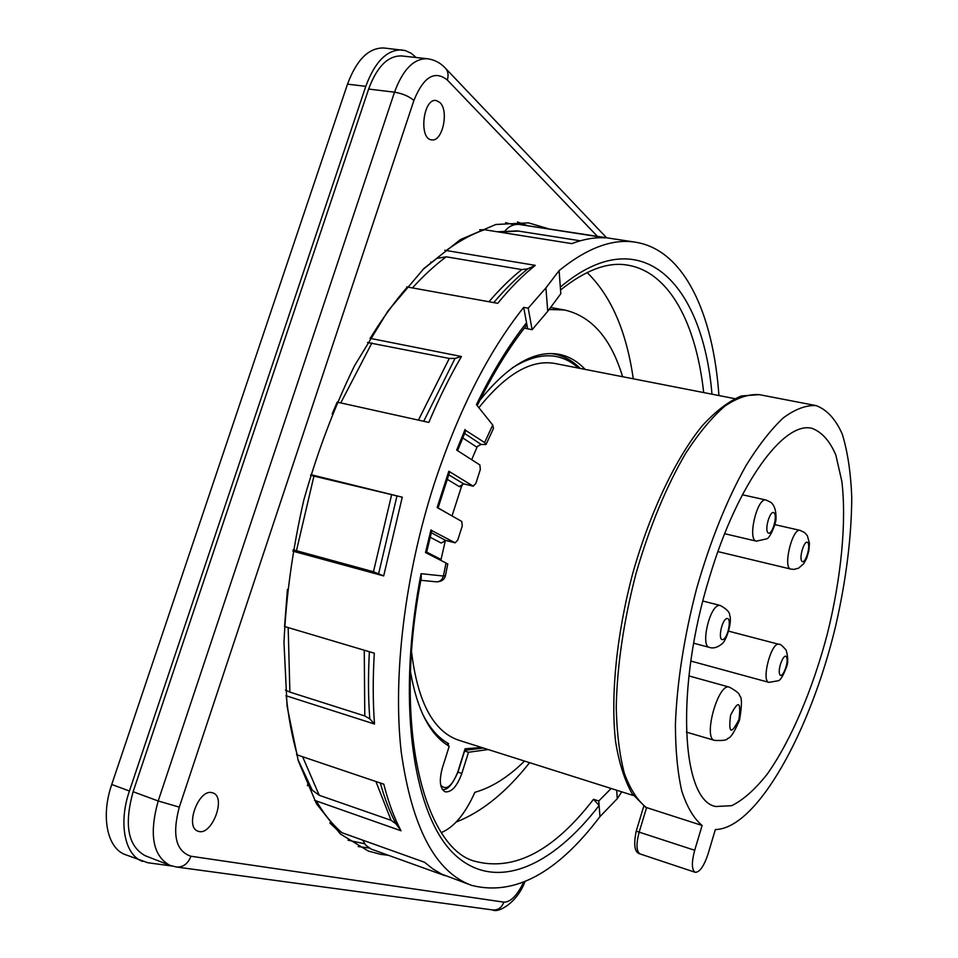 <?xml version="1.0" encoding="UTF-8"?>
<svg xmlns="http://www.w3.org/2000/svg" width="958" height="958" viewBox="0 0 958 958"><rect width="100%" height="100%" fill="white"/><g stroke="black" fill="none" stroke-linecap="round" stroke-linejoin="round"><path stroke-width="1.44" d="M621.754 791.835L617.263 798.685L599.947 816.635C557.053 873.337 514.254 896.245 471.552 885.348C435.411 872.139 411.976 827.7 401.234 752.042C392.672 677.21 404.48 576.165 434.118 484.137C458.391 410.79 488.257 351.861 523.703 307.362L528.205 308.177L545.904 287.915L559.101 270.611L560.825 293.675L547.76 311.302L532.121 329.696L524.397 328.115M599.947 816.635L598.774 800.984L611.144 788.47M598.774 800.984L593.517 799.295C553.904 850.668 514.59 871.385 475.551 861.434C425.915 849.854 391.463 730.008 421.316 577.854M505.01 230.95C508.83 226.316 513.5 224.136 519.008 224.412L605.468 237.847C594.858 237.201 583.638 239.117 571.806 243.619L484.497 229.728L479.683 229.752M444.811 250.289L535.283 265.354L527.798 268.863L521.763 269.581L446.236 256.804L436.872 258.361L435.136 259.642M406.779 286.897L497.741 303.327C510.243 288.011 522.757 275.353 535.283 265.354M369.968 338.306L461.445 356.508L455.026 358.424L449.29 358.436L367.465 342.485M332.186 413.916L337.18 402.132L428.837 422.418C438.884 398.612 449.757 376.638 461.445 356.508M559.101 270.611C587.134 247.906 612.653 238.446 635.645 242.23C684.443 250.014 713.207 313.937 718.931 395.546M310.823 474.653L402.264 497.19L310.62 475.324M292.873 551.161L383.679 575.914L402.264 497.19M284.49 626.484L374.315 653.212C372.806 678.276 372.866 701.891 374.506 724.032L369.8 718.871L364.794 715.949L289.891 692.107L288.178 627.586M285.927 695.7L374.506 724.032M296.489 754.676L383.799 784.183C388.349 802.133 394.085 817.665 401.019 830.766L396.061 823.916L391.104 820.323L319.23 795.284L312.284 790.182L311.218 788.35M314.559 800.337L401.019 830.766M336.809 829.58L341.934 832.718L424.562 862.272L432.884 868.918L441.59 874.079L471.552 885.348M362.663 840.13L365.764 845.172L371.117 849.075L445.003 875.672M547.76 311.302L545.904 287.915M532.121 329.696L528.205 308.177M617.263 798.685L616.689 790.23M580.273 240.793L517.332 230.902L497.37 231.776M293.112 549.808L373.464 571.746L391.511 495.238M285.424 690.071L289.891 692.107M308.177 782.758L307.398 785.692M430.861 261.953L430.753 263.007M383.679 575.914L373.464 571.746M426.633 552.107L441.015 559.448L440.836 560.37L445.29 540.899L441.183 543.042L430.166 537.21M480.964 444.464L477.347 446.464M465.851 430.501L484.616 442.548L486.029 444.512L480.473 444.452M484.616 442.548L492.747 425.017L493.49 428.454M421.304 577.854L421.065 573.686L419.652 581.195C396.361 708.657 414.419 817.761 455.146 855.027C496.1 892.581 552.431 866.224 599.109 805.474L593.517 799.295M447.793 563.867L445.446 575.602L443.41 576.033C442.213 579.997 439.806 581.913 436.189 581.805L420.861 580.285M421.065 573.686L443.41 576.033L446.033 563.029L447.697 564.382M527.654 328.857L523.703 307.362M477.216 405.641C492.412 374.59 508.554 348.209 525.655 326.498L526.649 323.576M449.601 472.15L448.823 471.24L437.147 507.524L461.78 521.451L462.283 525.918L457.744 540.084L455.17 542.827L431.83 530.624M446.033 563.029L425.496 552.55L430.98 529.858M492.747 425.017L476.413 404.647C492.053 372.542 508.758 345.251 526.529 322.75M465.097 429.459L456.667 450.08L479.862 464.953L480.329 469.492L475.827 483.562L473.096 486.101L448.823 471.24M471.683 459.72L476.976 447.29L462.726 437.89M452.032 515.943L461.505 486.496L459.301 486.604L447.147 479.275M464.139 483.97L462.989 483.922L461.505 486.496M702.118 825.473L694.694 850.273C691.46 862.523 691.64 869.864 695.209 872.307C699.687 872.331 703.974 866.188 708.094 853.865L715.339 829.556C757.036 828.802 810.755 730.942 835.711 625.742C846.177 579.865 851.518 537.079 851.758 497.37C850.8 472.629 847.626 451.505 842.226 433.986C835.568 419.089 826.862 409.629 816.12 405.605C806.205 405.006 795.296 409.066 783.405 417.808C771.118 429.292 758.64 445.242 745.971 465.672C726.763 500.04 710.297 541.078 696.562 588.799C684.06 637.07 677.007 682.264 675.402 724.356C675.462 750.318 677.593 772.567 681.785 791.08C687.03 807.091 693.808 818.551 702.118 825.473L645.488 807.235M446.548 744.617L448.595 743.648C438.237 737.923 429.483 727.864 422.334 713.482M578.476 368.1L576.824 366.639C559.017 351.79 537.546 352.185 512.398 367.812M464.666 750.126L465.073 748.797L481.658 747.48M529.594 762.652C506.303 792.194 481.862 811.977 456.248 822M633.274 378.805C626.412 331.193 611.012 295.759 587.074 272.527M478.868 407.701C505.956 373.883 531.355 359.154 555.053 363.513L734.666 398.624M633.394 795.523L458.918 740.283C433.543 731.756 417.772 702.43 411.593 652.302M709.71 576.584C674.983 687.952 681.294 800.613 715.722 806.516L731.696 805.69C743.264 799.942 755.072 789.464 767.142 774.232C791.08 740.462 812.899 688.886 827.413 633.657C841.124 578.225 846.692 522.505 841.854 481.383L835.807 454.978C829.832 441.027 821.964 432.178 812.192 428.418C784.255 420.418 737.516 483.347 709.71 576.584M524.541 761.059C508.171 777.178 491.61 787.596 474.869 792.314C465.229 813.845 454.068 827.257 441.399 832.538M488.149 749.539L468.51 752.27L461.84 773.429C457.146 786.29 451.589 792.434 445.207 791.847C439.878 788.757 438.932 780.77 442.368 767.909L449.206 746.294C430.082 734.954 417.185 710.189 410.539 671.989M468.51 752.27L464.594 751.012M548.994 309.482L564.585 309.997C591.733 316.284 611.072 338.533 622.604 376.722M479.862 400.288C508.135 365.166 534.588 349.862 559.209 354.352C568.98 356.328 577.626 361.346 585.134 369.393M416.179 57.528L411.245 53.325L405.234 50.535L384.014 47.996C368.842 47.541 356.675 59.588 347.514 84.148L111.739 784.482C100.638 816.336 107.224 848.309 125.235 854.596L147.76 862.727L171.877 866.008M402.085 49.924C387.056 49.493 374.949 61.635 365.776 86.34L129.414 791.021C118.289 823.078 124.72 855.171 142.562 861.386M368.638 89.058L394.516 92.184C402.875 69.515 413.808 58.366 427.304 58.737L401.689 55.947C388.002 55.54 376.985 66.581 368.638 89.058L133.126 791.727C123.941 824.79 127.941 846.118 145.125 855.686L169.734 865.266L176.272 866.978C183.002 867.481 187.9 863.9 190.965 856.248L503.86 902.149C510.494 902.22 517.057 895.646 523.559 882.402M439.89 102.506L436.261 100.542C423.101 97.632 418.454 139.497 431.807 139.868C442.476 142 449.23 110.805 439.89 102.506M211.969 792.661C198.462 788.721 184.427 827.616 198.126 831.209C211.514 836.765 226.783 797.272 212.987 792.961L211.969 792.661M388.385 855.314L380.709 854.356L368.243 851.027L340.341 833.963L316.499 803.786L298.273 760.808L287.077 706.25L283.975 642.351C286.095 596.08 292.705 548.647 303.806 500.064C317.337 452.092 334.258 407.294 354.568 365.657L387.906 311.063L423.879 268.539L460.463 239.548L495.849 224.483L528.517 222.867L547.82 228.567M560.55 289.987C585.757 269.881 608.138 261.594 627.694 265.15C669.666 272.072 696.107 323.9 703.699 392.576M520.098 224.543L635.645 242.23M446.272 250.469C459.301 240.913 472.043 234.003 484.497 229.728M370.183 338.342C382.098 318.93 394.504 301.806 407.389 286.993M284.562 626.508L287.436 589.338M297.267 754.952C292.118 737.193 288.442 717.482 286.226 695.795M341.934 832.718C332.522 824.658 324.008 814.132 316.403 801.116M518.529 231.046L499.645 232.135M412.443 287.915C423.664 275.557 434.932 265.186 446.236 256.804M371.92 342.94L340.761 402.923M313.937 476.102L296.429 550.79M302.644 756.772L319.23 795.284M488.975 301.734C499.896 288.981 510.83 278.263 521.763 269.581M493.753 302.596C505.094 289.16 516.446 277.916 527.798 268.863M418.442 420.119L449.29 358.436M423.711 421.281L455.026 358.424M378.661 573.531L396.875 496.376M364.794 715.949L364.256 650.219M369.8 718.871C368.207 697.831 368.076 675.462 369.381 651.751M391.104 820.323L375.907 781.512M396.061 823.916C389.87 812.228 384.625 798.589 380.338 783.009M481.251 444.512L464.594 433.435M560.334 287.125C642.303 217.873 702.897 284.538 711.974 394.193M473.096 486.101L463.588 483.838L448.691 474.773M473.36 486.209L463.588 483.838L459.301 486.604M438.093 507.896L450.883 515.296M454.966 542.743L445.47 540.312L431.292 532.732M445.901 540.42L441.183 543.042M694.694 850.273L639.166 832.143L646.554 807.762C637.609 800.696 630.184 789.188 624.305 773.214C619.503 754.796 616.808 732.738 616.234 707.052C617.12 665.487 623.706 620.976 636.004 573.543C649.62 526.684 666.265 486.448 685.964 452.847C699.005 432.884 711.938 417.341 724.751 406.192C737.229 397.738 748.749 393.894 759.311 394.648L741.336 395.965C728.619 401.306 715.638 411.198 702.37 425.663C675.833 458.092 650.195 511.871 632.915 572.788C616.569 634.088 610.39 696.226 615.599 741.672C619.072 762.963 624.568 780.267 632.064 793.595L645.788 807.426M695.209 872.307L640.148 853.973C636.316 851.458 635.992 844.178 639.166 832.143L636.232 831.113C633.346 845.124 634.663 852.752 640.148 853.973L640.363 854.033M550.742 353.574L554.598 354.137C564.226 356.077 572.776 360.843 580.237 368.435M440.728 785.237C446.248 790.805 451.913 786.434 457.72 772.148L465.073 748.797M457.72 772.148L457.9 772.184C452.26 785.009 447.051 790.733 442.273 789.392M447.997 745.552L448.595 743.648M461.84 773.429L457.936 772.148M129.414 791.021L111.739 784.482M365.776 86.34L347.514 84.148M778.986 644.339C771.418 641.273 760.88 681.21 768.951 682.371L778.315 680.743C780.542 680.252 783.345 675.462 786.746 666.361C788.218 662.361 788.039 656.984 786.195 650.219C782.447 645.74 780.04 643.776 778.974 644.339L728.822 631.214M786.626 657.272C784.303 651.68 777.285 669.091 779.74 674.396C782.111 679.809 789.021 662.601 786.626 657.272M766.041 500.028C757.191 496.939 747.048 540.228 756.401 541.15L766.747 538.827C769.705 538.588 776.208 523.523 776.004 518.613C776.22 510.758 774.507 505.321 770.843 502.303L766.053 500.028L742.39 494.771M774.088 512.853C770.292 509.357 764.173 529.726 768.077 532.864C771.885 536.169 777.908 516.111 774.088 512.853M800.134 530.397C792.29 527.547 782.542 568.286 790.865 569.088M807.678 542.503C804.313 539.39 798.589 558.622 802.05 561.4C805.439 564.334 811.079 545.389 807.678 542.503M427.304 58.737C434.058 59.6 439.902 62.557 444.859 67.587C448.021 70.688 448.847 74.82 447.314 79.993L597.373 236.279M524.888 881.839C516.961 902.999 498.172 913.333 492.544 909.92C497.921 910.351 501.681 907.753 503.86 902.149M133.126 791.727L158.19 800.984L179.302 807.127L413.892 100.47C408.958 96.279 402.504 93.513 394.516 92.184L158.19 800.984C148.945 834.334 152.789 855.757 169.734 865.266M179.302 807.127C171.949 834.849 175.841 851.231 190.965 856.248M413.892 100.47C423.52 76.82 434.657 69.994 447.314 79.993M364.651 843.77L348.017 840.202M505.584 222.675L514.326 224.783M369.117 848.022L358.136 846.537M517.488 221.957L526.241 225.202M718.919 605.468C709.459 606.366 700.406 646.207 709.375 647.404C713.171 648.686 717.231 647.596 721.614 644.147C726.487 641.405 732.463 620.964 729.649 615.275C729.888 612.354 726.763 609.084 720.284 605.48L718.919 605.468M726.859 618.545C721.649 619.646 717.578 641.046 722.847 639.561C728.032 638.315 732.056 617.263 726.859 618.545M738.953 719.47C741.205 701.268 738.414 699.867 730.547 715.291C728.343 733.541 731.146 734.942 738.953 719.47M729.337 687.125C718.213 682.455 702.669 738.438 714.584 740.39C722.895 740.809 727.254 740.163 727.661 738.426C730.559 738.115 734.523 731.972 739.552 719.985C742.067 704.932 742.043 696.825 739.48 695.7C740.019 694.011 736.642 691.149 729.337 687.125L688.898 675.917M422.813 269.593L436.872 258.361M297.842 759.371L312.284 790.182M337.863 830.49L329.803 822.958M519.008 224.412L526.78 225.286M486.173 444.189L493.382 428.669M436.501 581.829C441.434 581.686 444.404 579.674 445.398 575.83M465.744 430.729L457.577 450.667M449.589 472.222L438.046 508.039M431.854 530.516L426.43 553.029M455.17 542.827L444.895 540.228M643.8 806.109L636.22 831.125M483.383 748.03L464.81 750.33M465.097 749.431L457.924 772.196M816.12 405.605L759.311 394.648M554.598 354.137L551.7 353.574M564.585 309.997L550.383 307.458M690.814 661.044L768.951 682.371M724.667 533.714L756.377 541.15M774.914 524.637L800.146 530.397L804.552 532.504L807.366 535.726L809.45 543.294L808.875 550.682L806.696 558.215L803.726 563.699L798.529 568.202L793.978 569.387L790.841 569.088L717.937 551.604M606.51 237.704L445.877 68.665M176.907 867.074L492.544 909.92M693.7 643.213L709.399 647.404M702.873 601.049L720.284 605.48M686.395 732.116L714.584 740.39"/></g></svg>
